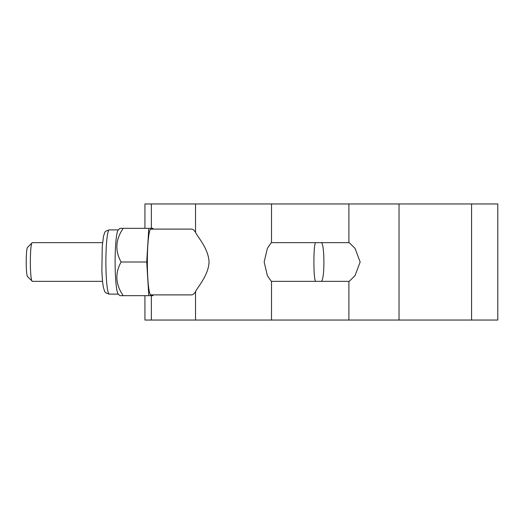 <?xml version="1.0" encoding="UTF-8"?>
<svg xmlns="http://www.w3.org/2000/svg" width="524" height="524" viewBox="0 0 524 524"><rect width="100%" height="100%" fill="white"/><g stroke="black" fill="none" stroke-linecap="round" stroke-linejoin="round"><path stroke-width="0.79" d="M195.531 291.639C194.234 293.787 192.871 294.868 191.43 294.888L150.86 294.888A32.888 3.504 -90 0 1 147.355 262A32.888 3.504 -90 0 1 150.86 229.112L191.43 229.112C192.871 229.132 194.234 230.213 195.531 232.361C198.413 238.079 208.447 248.762 209.05 262C208.447 275.238 198.413 285.921 195.531 291.639L195.531 320.04L497.8 320.04L497.8 203.96L144.932 203.96L144.932 228.34M32.154 281.244C29.691 279.115 29.842 243.922 32.147 242.756L27.589 247.374C25.833 248.225 25.722 275.041 27.589 276.626L32.37 281.349L102.566 281.349M271.288 281.349L267.371 275.65L264.155 262L267.371 248.35L271.288 242.651L315.874 242.651C313.247 241.721 313.247 282.279 315.874 281.349L271.288 281.349M109.313 229.885C106.169 230.737 104.603 231.752 104.617 232.931L103.536 236.114L102.265 246.103L101.879 270.43C102.141 278.113 102.691 283.929 103.536 287.886L104.453 290.741C104.59 292.235 106.208 293.361 109.313 294.115A32.115 3.419 -90 0 1 105.887 262A32.115 3.419 -90 0 1 109.313 229.885L118.358 229.885M120.081 228.34L123.192 228.34L119.891 228.34L118.175 230.069A32.115 3.419 90 0 0 115.123 262A32.115 3.419 90 0 0 118.175 293.931L119.891 295.66L123.192 295.66L119.891 295.66M148.79 228.34L123.192 228.34C115.522 239.56 114.835 250.78 121.123 262C114.835 273.22 115.522 284.44 123.192 295.66L148.79 295.66L146.72 262L148.79 228.34L152.929 228.34L152.975 229.112M152.975 294.888L152.929 295.66L148.79 295.66M121.123 262L146.72 262M144.932 295.66L144.932 320.04L195.531 320.04M320.983 281.349L349.226 281.349L355.049 275.585L360.158 262L355.049 248.415L349.226 242.651L320.983 242.651C324.873 241.721 324.873 282.279 320.983 281.349L315.874 281.349M195.531 232.361L195.531 203.96M471.567 203.96L471.567 320.04M151.357 203.96L151.357 228.34M151.357 295.66L151.357 320.04M399.033 203.96L399.033 320.04M102.566 242.651L32.37 242.651M271.511 203.96L271.511 242.651M271.511 281.349L271.511 320.04M109.313 294.115L118.358 294.115M315.874 242.651L320.983 242.651M348.892 203.96L348.892 242.651M348.892 281.349L348.892 320.04"/></g></svg>
